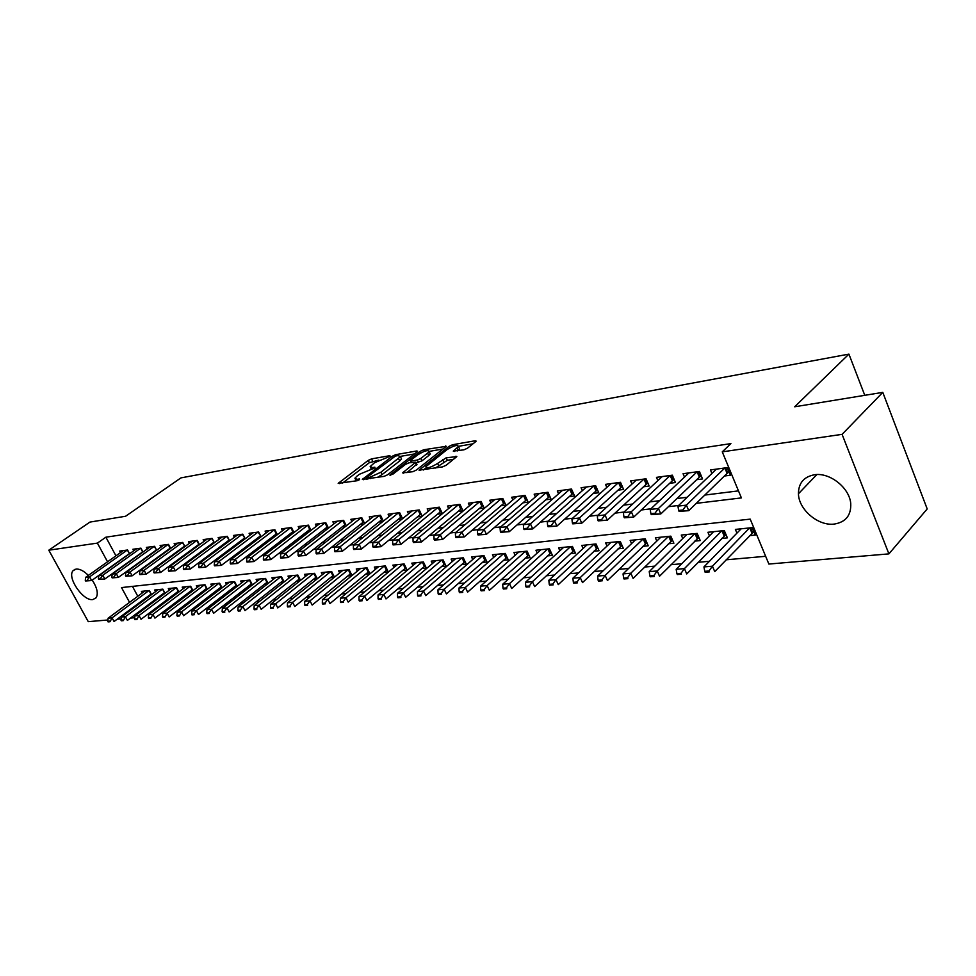 <?xml version="1.0" encoding="UTF-8"?>
<svg xmlns="http://www.w3.org/2000/svg" width="976" height="976" viewBox="0 0 976 976"><rect width="100%" height="100%" fill="white"/><g stroke="black" fill="none" stroke-linecap="round" stroke-linejoin="round"><path stroke-width="1.46" d="M390.034 456.317L389.924 455.67L371.539 458.879L368.233 460.391L338.196 483.364L357.228 480.717L359.607 479.631L359.558 478.935L357.155 479.326L354.898 478.264L356.899 476.19L359.375 474.299L374.955 467.87L374.882 467.199L372.478 467.602L370.185 466.565L374.552 462.709L390.034 456.317M834.212 524.075C818.193 526.21 798.661 509.57 798.441 493.758C798.49 483.096 803.846 476.764 814.496 474.751C829.795 472.238 849.51 487.793 850.743 503.531C851.243 515.34 845.741 522.184 834.212 524.075M92.256 580.122C97.161 587.772 98.442 593.664 96.124 597.788L92.854 599.569C83.167 601.35 66.722 577.414 73.054 570.716L76.091 569.057C79.715 568.788 83.814 570.899 88.377 575.401M463.905 449.838L467.48 448.216L475.641 441.689L476.166 441.14L475.3 440.749L452.632 444.714L449.131 446.313L419.058 470.176L442.531 466.894L446.154 465.247L456.817 456.585L446.178 457.817L437.614 463.405C430.782 467.602 426.866 468.7 425.865 466.711L446.813 449.765C453.572 445.642 457.451 444.544 458.464 446.483L453.279 451.119L463.905 449.838M107.885 619.992L88.267 621.651L48.8 550.196L89.938 522.087L125.587 516.255L180.938 477.886L848.925 354.117L794.684 406.785L882.792 392.376L842.081 434.344L888.904 553.88L768.868 564.043L750.215 519.134L121.524 587.576L129.54 602.363M48.8 550.196L97.393 543.107L107.543 561.798M696.303 503.348L741.394 497.906L722.264 451.851L730.902 443.616L105.884 537.19L97.393 543.107M722.264 451.851L842.081 434.344M417.081 451.888L417.643 451.302L416.874 450.961L395.768 454.645L392.401 456.182L362.34 479.436L384.129 476.361L387.606 474.775L417.081 451.888M423.694 449.765L446.374 446.313L416.337 470.09L412.787 471.713L402.588 472.86L415.837 462.173L408.895 462.844L405.418 464.43L392.84 474.226L389.863 475.092L420.266 451.339L423.694 449.765L424.426 451.315M749.483 535.641L755.314 535.068L752.228 527.65L735.379 529.407L736.941 533.14M721.667 538.435L727.376 537.861L724.302 530.566L707.929 532.274L709.454 535.861M694.644 541.143L700.243 540.582L697.181 533.396L681.272 535.055L682.761 538.508M668.389 543.778L673.879 543.229L670.817 536.153L655.36 537.764L656.799 541.082M642.855 546.34L648.247 545.804L645.197 538.825L630.154 540.387L631.57 543.595M618.028 548.829L623.31 548.305L620.272 541.424L605.645 542.949L607.023 546.048M593.872 551.257L599.057 550.732L596.019 543.949L581.794 545.438L583.136 548.439M570.35 553.612L575.45 553.099L572.424 546.414L558.565 547.853L559.882 550.757M547.451 555.905L552.465 555.405L549.451 548.805L535.946 550.22L537.239 553.026M525.149 558.15L530.066 557.65L527.077 551.147L513.925 552.514L515.182 555.246M503.421 560.322L508.252 559.846L505.263 553.416L492.453 554.758L493.697 557.406M482.242 562.444L487 561.969L484.023 555.637L471.53 556.942L472.738 559.504M461.599 564.518L466.272 564.055L463.307 557.796L451.119 559.065L452.303 561.566M441.457 566.544L446.044 566.08L443.104 559.907L431.209 561.139L432.38 563.567M421.803 568.508L426.329 568.056L423.389 561.956L411.787 563.164L412.933 565.531M402.637 570.435L407.077 569.984L404.149 563.969L392.84 565.141L393.962 567.446M383.91 572.314L388.289 571.875L385.374 565.921L374.333 567.08L375.431 569.313M365.634 574.144L369.941 573.717L367.049 567.837L356.252 568.959L357.338 571.143M347.785 575.938L351.994 575.511M330.339 577.682L334.292 577.292M313.296 579.402L316.993 579.024M296.631 581.074L300.083 580.72M280.344 582.696L283.552 582.379M264.411 584.295L267.387 584.002M248.819 585.868L251.588 585.588M233.569 587.393L236.131 587.137M218.636 588.894L221.003 588.65M204.021 590.358L206.192 590.138M189.71 591.798L191.699 591.59M175.704 593.201L177.51 593.018M161.967 594.579L163.602 594.408M129.588 553.758L127.563 550L119.67 551.074L120.499 552.599M142.996 552.026L140.934 548.158L132.882 549.268L133.712 550.818M156.672 550.244L154.574 546.292L146.351 547.414L147.205 549M170.654 548.427L168.506 544.376L160.113 545.523L160.967 547.146M184.915 546.584L182.732 542.424L174.155 543.595L175.033 545.242M199.494 544.693L197.262 540.423L188.502 541.631L189.393 543.315M214.391 542.766L212.109 538.386L203.167 539.618L204.057 541.338M229.616 540.802L227.286 536.3L218.136 537.556L219.051 539.313M245.171 538.801L242.792 534.177L233.447 535.458L234.374 537.251M261.092 536.751L258.652 531.993L249.1 533.311L250.039 535.141M277.355 534.665L274.878 529.761L265.106 531.103L266.058 532.994M294.008 532.53L291.47 527.491L281.466 528.858L282.442 530.785M311.051 530.346L308.453 525.149L298.217 526.564L299.205 528.528M328.485 528.114L325.825 522.77L315.358 524.21L316.358 526.223M346.334 525.832L343.625 520.33L332.889 521.794L333.914 523.868M364.621 523.514L361.84 517.817L350.86 519.33L351.897 521.452M383.348 521.123L380.506 515.255L369.245 516.804L370.319 518.988M402.551 518.695L399.623 512.632L388.094 514.218L389.18 516.45M422.23 516.206L419.229 509.936L407.407 511.57L408.517 513.864M437.504 514.206L442.348 513.559L439.334 507.178L427.207 508.85L428.33 511.204M458.061 511.473L462.978 510.814L459.94 504.348L447.508 506.056L448.655 508.484M479.131 508.667L484.145 507.996L481.095 501.444L468.334 503.201L469.505 505.702M500.761 505.788L505.861 505.104L502.799 498.468L489.708 500.261L490.904 502.847M522.977 502.835L528.15 502.14L525.076 495.405L511.644 497.248L512.864 499.907M545.779 499.797L551.05 499.09L547.963 492.258L534.165 494.161L535.409 496.906M569.203 496.674L574.571 495.967L571.472 489.037L557.296 490.977L558.565 493.819M593.286 493.466L598.752 492.746L595.641 485.719L581.062 487.719L582.367 490.647M618.04 490.172L623.603 489.44L620.48 482.303L605.498 484.364L606.828 487.39M643.501 486.78L649.162 486.036L646.039 478.789L630.618 480.912L631.984 484.047M669.695 483.303L675.465 482.534L672.33 475.178L656.47 477.362L657.861 480.619M696.657 479.704L702.549 478.923L699.402 471.469L683.066 473.714L684.505 477.081M105.884 537.19L115.949 555.832M134.151 566.019L134.969 565.921M147.986 564.299L148.974 564.177M162.114 562.542L163.285 562.396M176.546 560.749L177.9 560.578M191.296 558.919L192.845 558.723M206.375 557.04L208.132 556.82M221.796 555.124L223.76 554.88M237.558 553.16L239.754 552.892M253.687 551.159L256.115 550.854M270.181 549.11L272.853 548.768M287.078 546.999L289.994 546.645M304.366 544.852L307.55 544.462M322.068 542.656L325.52 542.229M340.197 540.399L343.955 539.935M358.778 538.093L362.828 537.581M377.822 535.714L382.189 535.177M397.354 533.286L402.051 532.713M417.374 530.798L422.425 530.175M437.919 528.248L443.324 527.577M459.001 525.625L464.796 524.905M480.643 522.941L486.829 522.16M502.872 520.171L509.472 519.354M525.698 517.329L532.75 516.45M549.171 514.413L556.674 513.486M573.29 511.412L581.281 510.424M598.093 508.325L606.608 507.276M623.627 505.153L632.668 504.031M649.894 501.884L659.508 500.688M676.954 498.529L687.153 497.26M704.831 495.064L738.478 490.879M139.958 553.819L140.617 553.721M153.561 552.001L154.391 551.891M167.457 550.159L168.458 550.025M181.658 548.268L182.829 548.109M196.152 546.34L197.518 546.157M210.962 544.364L212.524 544.157M226.09 542.351L227.859 542.119M241.56 540.289L243.536 540.021M257.383 538.179L259.579 537.886M273.548 536.031L275.988 535.702M290.104 533.823L292.776 533.469M307.025 531.578L309.953 531.188M324.361 529.273L327.546 528.846M342.1 526.906L345.565 526.442M360.266 524.49L364.011 523.99M378.871 522.014L382.921 521.477M397.94 519.476L402.307 518.89M417.472 516.877L422.181 516.243M724.424 476.02L730.426 475.214L727.279 467.638L710.455 469.944L711.919 473.458M152.366 610.744L154.159 610.586M166.298 609.512L168.275 609.341M180.548 608.243L182.695 608.06M195.09 606.95L197.445 606.743M209.95 605.632L212.5 605.413M225.139 604.29L227.896 604.046M240.669 602.912L243.646 602.643M256.554 601.497L259.75 601.216M272.792 600.057L276.232 599.752M289.408 598.581L293.093 598.251M306.415 597.068L310.356 596.726M323.812 595.531L328.021 595.153M341.637 593.945L346.114 593.542M359.876 592.322L364.658 591.895M378.578 590.663L383.666 590.212M397.732 588.967L403.137 588.479M417.374 587.223L423.108 586.71M437.504 585.429L443.592 584.892M458.159 583.599L464.613 583.026M479.35 581.72L486.182 581.11M501.103 579.781L508.337 579.146M523.441 577.804L531.09 577.121M546.377 575.767L554.466 575.047M569.935 573.668L578.5 572.912M594.164 571.521L603.205 570.716M619.077 569.313L628.629 568.459M644.697 567.032L654.786 566.141M671.061 564.689L681.712 563.75M698.206 562.286L709.442 561.285M726.156 559.797L765.66 556.296M132.455 586.381L137.799 596.275M140.739 601.704L141.105 602.387M144.094 607.938L144.509 608.695M148.523 595.921L149.987 595.775M142.252 592.981L141.398 591.371L149.352 590.541L151.548 594.628M155.587 591.615L154.708 589.992L162.833 589.138L165.066 593.323M169.19 590.236L168.311 588.565L176.595 587.698L178.876 591.981M183.085 588.821L182.183 587.125L190.649 586.234L192.967 590.626M197.262 587.381L196.347 585.649L204.984 584.746L207.363 589.248M211.743 585.905L210.816 584.136L219.637 583.209L222.064 587.833M226.53 584.404L225.59 582.587L234.606 581.647L237.083 586.405M241.645 582.867L240.682 581.013L249.905 580.061L252.418 584.941M257.091 581.306L256.115 579.402L265.533 578.426L268.107 583.441M272.865 579.695L271.877 577.768L281.503 576.755L284.138 581.916M289.006 578.06L287.993 576.084L297.839 575.059L300.535 580.354M305.512 576.389L304.488 574.364L314.553 573.315L317.31 578.768M322.385 574.681L321.348 572.607L331.645 571.533L334.463 577.158M339.66 572.936L338.599 570.801L349.14 569.703L352.019 575.498M864.773 395.317L848.925 354.117M882.792 392.376L927.2 508.935L888.904 553.88M134.676 617.723L130.528 618.076M121.146 618.869L117.181 619.211M132.504 607.828L132.87 608.499M135.884 614.075L136.298 614.831M125.758 572.082L126.575 571.985M139.556 570.411L140.544 570.301M153.659 568.715L154.83 568.581M168.067 566.983L169.421 566.812M182.793 565.202L184.342 565.019M197.847 563.396L199.604 563.176M213.232 561.542L215.208 561.298M228.982 559.638L231.166 559.382M245.086 557.699L247.501 557.406M261.568 555.722L264.228 555.393M278.428 553.685L281.344 553.331M295.704 551.599L298.888 551.22M313.394 549.476L316.846 549.061M331.511 547.292L335.256 546.841M350.079 545.047L354.129 544.571M369.111 542.766L373.479 542.229M388.631 540.411L393.328 539.838M408.651 537.996L413.69 537.386M429.184 535.519L434.601 534.872M450.265 532.981L456.06 532.286M471.908 530.371L478.106 529.626M494.149 527.699L500.749 526.906M516.987 524.942L524.039 524.1M540.46 522.111L547.975 521.208M564.604 519.208L572.607 518.244M589.431 516.219L597.946 515.194M614.99 513.144L624.042 512.046M641.293 509.972L650.919 508.813M668.389 506.703L678.601 505.47M370.709 467.65L371.209 469.175M355.435 479.362L355.935 480.924M378.847 460.111L369.343 462.697L342.527 483.096M367.403 478.618L366.671 479.192M414.422 453.95L400.538 456.353M395.463 456.036L366.817 477.423L369.892 477.252L380.896 472.225L400.428 456.646L398.037 455.585L395.463 456.036M377.285 477.471L382.043 474.604L380.896 472.225M401.014 457.878L401.551 459.013L399.696 460.953L382.043 474.604M429.184 451.4L443.177 448.972M406.894 472.665L416.801 464.21M409.896 462.685L410.957 461.855M427.622 453.12L429.123 451.546C428.122 449.716 424.34 450.802 417.777 454.816L410.994 460.099L410.408 460.709L411.189 461.062L417.35 460.013L420.839 458.427L427.622 453.12L428.757 455.524L430.245 453.962L429.769 452.949M428.757 455.524L421.974 460.843L416.154 462.831M459.098 447.85L459.611 448.936L457.598 450.924M426.39 467.809L426.939 469.419M435.284 468.065L438.773 465.894L437.614 463.405M453.669 459.245L447.337 460.294L438.773 465.894M426.195 467.76L423.364 470.005M472.994 443.812L458.549 446.313M144.912 591.005L108.129 618.186L112.069 617.857L114.07 621.517L151.182 593.957M109.69 621.114L107.714 621.273L110.02 621.724L112.069 617.857L148.901 590.59M110.02 621.724L108.055 621.883M108.129 618.186L107.714 621.273M85.266 580.342L87.559 580.732L85.266 580.342L85.705 577.304L123.354 550.574M129.479 553.563L127.319 550.025L89.621 576.828L91.646 580.549L85.607 580.964M129.283 553.697L91.646 580.549L87.559 580.732M85.705 577.304L89.621 576.828L87.218 580.11M158.283 589.614L121.366 617.052L125.392 616.71L127.405 620.407L164.663 592.566M122.988 620.004L120.975 620.163L123.33 620.614L125.392 616.71L162.345 589.187M123.33 620.614L121.317 620.785M121.366 617.052L120.975 620.163M171.922 588.186L134.895 615.893L139.007 615.539L141.032 619.272L178.425 591.151M136.567 618.857L134.517 619.04L136.908 619.492L139.007 615.539L176.07 587.759M136.908 619.492L134.859 619.662M134.895 615.893L134.517 619.04M185.843 586.735L148.694 614.697L152.89 614.343L154.928 618.113L192.479 589.711M150.438 617.698L148.34 617.881L150.78 618.333L152.89 614.343L190.076 586.295M150.78 618.333L148.681 618.503M148.694 614.697L148.34 617.881M200.068 585.258L162.797 613.489L167.091 613.123L169.141 616.942L206.827 588.235M164.615 616.515L162.467 616.698L164.956 617.149L167.091 613.123L204.387 584.807M164.956 617.149L162.809 617.332M162.797 613.489L162.467 616.698M98.393 578.792L100.723 579.183L98.393 578.792L98.82 575.718L136.603 548.756M140.629 548.207L102.809 575.242L104.859 579L98.735 579.427M142.85 551.745L104.859 579L100.723 579.183M98.82 575.718L102.809 575.242L100.382 578.561M111.801 577.219L114.18 577.609L111.801 577.219L112.216 574.12L150.133 546.902M156.489 549.903L154.257 546.328L116.29 573.62L118.352 577.426L112.142 577.853M156.245 550.074L118.352 577.426L114.18 577.609M112.216 574.12L116.29 573.62L113.838 576.975M125.501 575.608L127.929 575.999L125.501 575.608L125.892 572.473L163.931 544.998M168.14 544.425L130.052 571.973L132.126 575.816L125.843 576.243M170.422 548.012L132.126 575.816L127.929 575.999M125.892 572.473L130.052 571.973L127.575 575.364M139.495 573.961L141.959 574.352L139.495 573.961L139.873 570.789L178.035 543.071M184.659 546.084L182.341 542.473L144.119 570.277L146.205 574.169L139.836 574.608M184.342 546.292L146.205 574.169L141.959 574.352M139.873 570.789L144.119 570.277L141.618 573.705M214.586 583.746L177.205 612.245L181.585 611.867L183.647 615.734L221.479 586.722M179.084 615.307L176.888 615.49L179.425 615.954L181.585 611.867L218.99 583.282M179.425 615.954L177.242 616.137M177.205 612.245L176.888 615.49M153.793 572.278L156.306 572.668L153.793 572.278L154.147 569.081L192.431 541.082M196.81 540.484L158.49 568.557L160.589 572.485L154.135 572.924M199.189 544.108L160.589 572.485L156.306 572.668M154.147 569.081L158.49 568.557L155.965 572.021M229.409 582.196L191.93 610.976L196.408 610.598L198.482 614.502L236.448 585.185M193.87 614.075L191.638 614.258L194.224 614.721L193.87 614.075L196.408 610.598L233.923 581.72M194.224 614.721L191.979 614.904M191.93 610.976L191.638 614.258M168.409 570.545L170.971 570.948L168.409 570.545L168.738 567.324L207.144 539.069M214.049 542.095L211.633 538.447L173.179 566.788L175.29 570.765L168.75 571.216M213.671 542.363L175.29 570.765L170.971 570.948M168.738 567.324L173.179 566.788L170.629 570.289M244.561 580.61L206.973 609.683L211.56 609.292L213.634 613.245L251.735 583.611M208.998 612.806L206.705 613.001L209.34 613.465L208.998 612.806L211.56 609.292L249.173 580.134M209.34 613.465L207.058 613.648M206.973 609.683L206.705 613.001M183.342 568.788L185.965 569.191L183.342 568.788L183.659 565.531L222.174 537.007M229.214 540.045L226.761 536.373L188.197 564.982L190.32 569.008L183.695 569.459M228.811 540.326L190.32 569.008L185.965 569.191M183.659 565.531L188.197 564.982L185.611 568.52M260.043 579L222.357 608.365L227.042 607.963L229.14 611.952L267.363 582.001M224.456 611.513L222.113 611.708L224.809 612.172L224.456 611.513L227.042 607.963L264.752 578.512M224.809 612.172L222.467 612.367M222.357 608.365L222.113 611.708M198.616 566.995L201.3 567.398L200.946 566.714L198.616 566.995L198.909 563.701L237.546 534.897M244.732 537.935L242.231 534.25L203.557 563.14L205.68 567.202L198.982 567.666M244.281 538.252L205.68 567.202L201.3 567.398M198.909 563.701L203.557 563.14L200.946 566.714M275.866 577.353L238.095 607.011L242.878 606.596L244.988 610.634L283.345 580.366M240.267 610.183L237.876 610.39L240.621 610.866L240.267 610.183L242.878 606.596L280.685 576.84M240.621 610.866L238.217 611.061M238.095 607.011L237.876 610.39M214.244 565.153L214.61 565.836L216.977 565.555L216.623 564.872L214.244 565.153L214.513 561.822L253.248 532.737M260.592 535.787L258.042 532.079L219.258 561.249L221.406 565.36L214.61 565.836M260.104 536.117L221.406 565.36L216.977 565.555M214.513 561.822L219.258 561.249L216.623 564.872M292.044 575.657L254.187 605.62L259.079 605.205L261.202 609.292L299.681 578.683M256.444 608.841L253.992 609.036L254.346 609.719L256.798 609.512L256.444 608.841L259.079 605.205L296.972 575.145M256.798 609.512L254.346 609.719M254.187 605.62L253.992 609.036M230.238 563.274L230.592 563.957L233.032 563.677L232.666 562.981L230.238 563.274L230.47 559.907L269.315 530.529M276.818 533.591L276.293 533.945L274.219 529.858L235.338 559.321L237.485 563.481L230.592 563.957M276.293 533.945L237.485 563.481L233.032 563.677M230.47 559.907L235.338 559.321L232.666 562.981M308.587 573.937L270.645 604.205L275.659 603.778L277.782 607.914L316.395 576.962M272.987 607.45L270.486 607.658L270.84 608.353L273.341 608.146L272.987 607.45L275.659 603.778L313.625 573.412M273.341 608.146L270.84 608.353M270.645 604.205L270.486 607.658M246.599 561.346L246.965 562.042L249.441 561.749L249.087 561.054L246.599 561.346L246.806 557.943L285.736 528.272M293.41 531.334L292.837 531.725L290.75 527.589L251.784 557.345L253.955 561.554L246.965 562.042M292.837 531.725L253.955 561.554L249.441 561.749M246.806 557.943L251.784 557.345L249.087 561.054M325.508 572.168L287.493 602.753L292.629 602.314L294.764 606.499L333.487 575.193M289.921 606.035L287.359 606.255L287.713 606.95L290.287 606.73L289.921 606.035L292.629 602.314L330.669 571.631M290.287 606.73L287.713 606.95M287.493 602.753L287.359 606.255M263.349 559.37L263.715 560.078L266.253 559.785L265.899 559.065L263.349 559.37L263.532 555.93L302.548 525.966M308.44 525.161L310.38 529.029L309.782 529.456L307.684 525.259L268.62 555.32L270.803 559.59L263.715 560.078M309.782 529.456L270.803 559.59L266.253 559.785M263.532 555.93L268.62 555.32L265.899 559.065M342.832 570.362L304.744 601.277L310.002 600.826L312.149 605.059L350.97 573.4M307.269 604.583L304.634 604.803L305 605.51L307.623 605.291L307.269 604.583L310.002 600.826L348.103 569.813M307.623 605.291L305 605.51M304.744 601.277L304.634 604.803M360.547 568.508L322.397 599.752L327.79 599.288L329.949 603.583L368.879 571.546M325.02 603.095L322.324 603.327L322.69 604.034L325.386 603.815L325.02 603.095L327.79 599.288L365.951 567.947M325.386 603.815L322.69 604.034M322.397 599.752L322.324 603.327M378.688 566.617L340.49 598.203L346.004 597.727L348.176 602.07L387.204 569.655M343.21 601.582L340.453 601.802L340.819 602.534L343.576 602.302L343.21 601.582L346.004 597.727L384.215 566.043M343.576 602.302L340.819 602.534M340.49 598.203L340.453 601.802M397.269 564.689L359.022 596.604L364.67 596.116L366.854 600.521L405.979 567.727M361.84 600.02L359.022 600.252L359.388 600.984L362.206 600.752L361.84 600.02L364.67 596.116L402.929 564.091M362.206 600.752L359.388 600.984M359.022 596.604L359.022 600.252M416.288 562.701L378.017 594.97L383.812 594.469L386.008 598.922L425.207 565.738M380.945 598.422L378.054 598.666L378.42 599.398L381.311 599.166L380.945 598.422L383.812 594.469L422.096 562.091M381.311 599.166L378.42 599.398M378.017 594.97L378.054 598.666M435.796 560.663L397.488 593.298L403.43 592.786L405.638 597.3L444.91 563.701M400.526 596.775L397.561 597.031L397.927 597.776L400.904 597.532L400.526 596.775L403.43 592.786L441.738 560.041M400.904 597.532L397.927 597.776M397.488 593.298L397.561 597.031M455.768 558.577L417.46 591.578L423.547 591.053L425.768 595.628L465.113 561.615M420.619 595.104L417.569 595.36L417.935 596.116L420.985 595.86L420.619 595.104L423.547 591.053L461.868 557.943M420.985 595.86L417.935 596.116M417.46 591.578L417.569 595.36M476.251 556.442L437.943 589.809L444.19 589.272L446.422 593.908L485.828 559.48M441.225 593.371L438.102 593.64L438.468 594.408L441.591 594.152L441.225 593.371L444.19 589.272L482.498 555.795M441.591 594.152L438.468 594.408M437.943 589.809L438.102 593.64M497.26 554.246L458.964 588.003L465.381 587.454L467.614 592.151L507.069 557.272M462.368 591.602L459.159 591.871L459.537 592.652L462.746 592.395L462.368 591.602L465.381 587.454L503.677 553.587M462.746 592.395L459.537 592.652M458.964 588.003L459.159 591.871M518.817 552.001L480.534 586.149L487.122 585.576L489.366 590.346L528.858 555.027M484.084 589.797L480.79 590.065L481.156 590.858L484.45 590.59L484.084 589.797L487.122 585.576L525.393 551.318M484.45 590.59L481.156 590.858M480.534 586.149L480.79 590.065M540.936 549.695L502.689 584.246L509.46 583.66L511.717 588.479L551.233 552.709M506.373 587.93L502.994 588.211L503.372 589.016L506.751 588.735L506.373 587.93L509.46 583.66L547.682 548.988M506.751 588.735L503.372 589.016M502.689 584.246L502.994 588.211M563.64 547.329L525.454 582.282L532.408 581.684L534.665 586.576L574.193 550.33M529.285 586.015L525.808 586.295L526.186 587.113L529.663 586.832L529.285 586.015L532.408 581.684L570.57 546.609M529.663 586.832L526.186 587.113M525.454 582.282L525.808 586.295M586.954 544.901L548.841 580.269L555.978 579.659L558.26 584.624L597.776 547.878M552.819 584.038L549.244 584.343L549.622 585.161L553.197 584.868L552.819 584.038L555.978 579.659L594.067 544.157M553.197 584.868L549.622 585.161M548.841 580.269L549.244 584.343M610.903 542.4L572.888 578.207L580.232 577.572L582.501 582.599L622.017 545.364M577.023 582.013L573.351 582.318L573.729 583.16L577.402 582.855L577.023 582.013L580.232 577.572L618.211 541.631M577.402 582.855L573.729 583.16M572.888 578.207L573.351 582.318M635.51 539.826L597.605 576.072L605.157 575.425L607.45 580.537L646.917 542.778M601.911 579.939L598.129 580.256L598.52 581.098L602.29 580.781L601.911 579.939L605.157 575.425L643.025 539.045M602.29 580.781L598.52 581.098M597.605 576.072L598.129 580.256M660.813 537.19L623.042 573.888L630.813 573.217L633.107 578.402L672.525 540.118M627.519 577.792L623.627 578.121L624.018 578.975L627.91 578.658L627.519 577.792L630.813 573.217L668.548 536.385M627.91 578.658L624.018 578.975M623.042 573.888L623.627 578.121M686.836 534.482L649.223 571.631L657.226 570.948L659.532 576.206L698.877 537.373M653.883 575.584L649.882 575.925L650.26 576.792L654.274 576.462L653.883 575.584L657.226 570.948L694.79 533.652M654.274 576.462L650.26 576.792M649.223 571.631L649.882 575.925M713.602 531.688L676.173 569.313L684.42 568.605L686.726 573.949L725.985 534.555M681.028 573.315L676.905 573.656L677.295 574.547L681.419 574.205L681.028 573.315L684.42 568.605L721.789 530.834M681.419 574.205L677.295 574.547M676.173 569.313L676.905 573.656M741.162 528.809L703.94 566.922L712.431 566.19L714.749 571.619L753.887 531.639M709.003 570.972L704.745 571.326L705.136 572.229L709.381 571.875L709.003 570.972L712.431 566.19L749.592 527.931M709.381 571.875L705.136 572.229M703.94 566.922L704.745 571.326M280.502 557.345L280.856 558.065L283.467 557.76L283.101 557.04L280.502 557.345L280.649 553.88L319.75 523.6M327.765 526.674L327.106 527.125L325.008 522.88L285.87 553.246L288.054 557.564L280.856 558.065M327.106 527.125L288.054 557.564L283.467 557.76M280.649 553.88L285.87 553.246L283.101 557.04M298.058 555.283L298.424 556.003L301.096 555.698L300.73 554.966L298.058 555.283L298.18 551.769L337.354 521.184M342.722 520.452L303.524 551.123L305.732 555.503L298.424 556.003M345.553 524.258L305.732 555.503L301.096 555.698M298.18 551.769L303.524 551.123L300.73 554.966M316.053 553.16L316.431 553.892L319.164 553.575L318.798 552.843L316.053 553.16L316.151 549.61L355.386 518.707M363.78 521.782L363.023 522.294L360.888 517.951L321.616 548.951L323.837 553.38L316.431 553.892M363.023 522.294L323.837 553.38L319.164 553.575M316.151 549.61L321.616 548.951L318.798 552.843M334.5 550.989L334.866 551.733L337.684 551.403L337.306 550.659L334.5 550.989L334.548 547.402L373.857 516.17M382.433 519.244L381.628 519.805L379.493 515.401L340.16 546.719L342.393 551.208L334.866 551.733M381.628 519.805L342.393 551.208L337.684 551.403M334.548 547.402L340.16 546.719L337.306 550.659M353.41 548.756L353.776 549.512L356.655 549.183L356.289 548.427L353.41 548.756L353.422 545.133L392.767 513.571M398.537 512.778L359.18 544.437L361.413 548.988L353.776 549.512M401.563 516.646L361.413 548.988L356.655 549.183M353.422 545.133L359.18 544.437L356.289 548.427M372.795 546.475L373.174 547.243L376.126 546.902L375.748 546.133L372.795 546.475L372.771 542.802L412.165 510.912M421.156 513.986L420.241 514.62L418.082 510.094L378.676 542.095L380.921 546.694L373.174 547.243M420.241 514.62L380.921 546.694L376.126 546.902M372.771 542.802L378.676 542.095L375.748 546.133M392.681 544.132L393.06 544.913L396.085 544.559L395.707 543.778L392.681 544.132L392.62 540.423L432.039 508.179M441.262 511.253L440.274 511.924L438.114 507.349L398.672 539.691L400.929 544.352L393.06 544.913M440.274 511.924L400.929 544.352L396.085 544.559M392.62 540.423L398.672 539.691L395.707 543.778M413.092 541.729L413.47 542.522L416.581 542.156L416.203 541.363L413.092 541.729L412.982 537.971L452.413 505.385M461.868 508.447L460.818 509.167L458.647 504.531L419.192 537.227L421.473 541.961L413.47 542.522M460.818 509.167L421.473 541.961L416.581 542.156M412.982 537.971L419.192 537.227L416.203 541.363M434.039 539.264L434.418 540.057L437.614 539.691L437.224 538.886L434.039 539.264L433.893 535.458L473.323 502.518M483.01 505.568L481.9 506.337L479.716 501.64L440.261 534.702L442.543 539.484L434.418 540.057M481.9 506.337L442.543 539.484L437.614 539.691M433.893 535.458L440.261 534.702L437.224 538.886M455.548 536.727L455.926 537.544L459.208 537.154L458.818 536.349L455.548 536.727L455.353 532.884L494.783 499.566M501.322 498.663L461.904 532.091L464.198 536.959L455.926 537.544M504.702 502.616L464.198 536.959L459.208 537.154M455.353 532.884L461.904 532.091L458.818 536.349M477.642 534.128L478.02 534.946L481.388 534.555L481.009 533.738L477.642 534.128L477.398 530.236L516.792 496.54M526.979 499.578L525.735 500.444L523.526 495.613L484.12 529.431L486.426 534.348L478.02 534.946M525.735 500.444L486.426 534.348L481.388 534.555M477.398 530.236L484.12 529.431L481.009 533.738M500.346 531.456L500.737 532.286L504.189 531.883L503.811 531.054L500.346 531.456L500.041 527.516L539.411 493.441M549.866 496.455L548.536 497.382L546.328 492.49L506.959 526.686L509.277 531.676L500.737 532.286M548.536 497.382L509.277 531.676L504.189 531.883M500.041 527.516L506.959 526.686L503.811 531.054M523.685 528.711L524.075 529.553L527.626 529.138L527.235 528.284L523.685 528.711L523.331 524.71L562.64 490.245M573.363 493.258L571.96 494.234L569.74 489.269L530.444 523.856L532.762 528.931L524.075 529.553M571.96 494.234L532.762 528.931L527.626 529.138M523.331 524.71L530.444 523.856L527.235 528.284M547.682 525.881L548.073 526.735L551.733 526.308L551.342 525.454L547.682 525.881L547.268 521.843L586.503 486.975M597.519 489.964L596.031 491.001L593.798 485.963L554.588 520.964L556.918 526.101L548.073 526.735M596.031 491.001L556.918 526.101L551.733 526.308M547.268 521.843L554.588 520.964L551.342 525.454M572.375 522.977L572.766 523.844L576.535 523.404L576.145 522.526L572.375 522.977L571.899 518.878L611.037 483.596M622.346 486.573L620.773 487.683L618.54 482.571L579.427 517.975L581.769 523.197L572.766 523.844M620.773 487.683L581.769 523.197L576.535 523.404M571.899 518.878L579.427 517.975L576.145 522.526M597.788 519.976L598.178 520.867L602.058 520.403L601.655 519.525L597.788 519.976L597.251 515.828L636.267 480.131M647.893 483.083L646.222 484.267L643.977 479.07L604.998 514.901L607.34 520.208L598.178 520.867M646.222 484.267L607.34 520.208L602.058 520.403M597.251 515.828L604.998 514.901L601.655 519.525M623.945 516.902L624.335 517.792L628.337 517.329L627.934 516.426L623.945 516.902L623.335 512.693L662.216 476.569M674.172 479.484L672.415 480.753L670.158 475.483L631.313 511.741L633.68 517.121L624.335 517.792M672.415 480.753L633.68 517.121L628.337 517.329M623.335 512.693L631.313 511.741L627.934 516.426M650.894 513.73L651.297 514.633L655.408 514.157L655.006 513.242L650.894 513.73L650.211 509.472L688.922 472.909M701.219 475.788L699.353 477.13L697.108 471.786L658.434 508.484L660.801 513.949L651.297 514.633M699.353 477.13L660.801 513.949L655.408 514.157M650.211 509.472L658.434 508.484L655.006 513.242M678.674 510.448L679.064 511.375L683.298 510.875L682.907 509.96L678.674 510.448L677.917 506.141L716.421 469.127M729.084 471.981L727.108 473.397L724.851 467.968L686.384 505.129L688.751 510.68L679.064 511.375M727.108 473.397L688.751 510.68L683.298 510.875M677.917 506.141L686.384 505.129L682.907 509.96M373.064 468.834L372.478 467.602M357.765 480.582L357.155 479.326M339.282 483.632L338.831 482.705M369.343 462.697L368.233 460.391M372.649 461.184L371.539 458.879M363.414 479.716L362.962 478.777M392.913 457.256L392.401 456.182M396.366 455.877L395.768 454.645M417.24 451.754L416.874 450.961M367.964 478.984L367.33 477.667M370.526 478.569L369.892 477.252M399.696 460.953L398.562 458.586M445.947 446.788L445.556 445.947M403.637 473.201L403.173 472.238M416.41 465.21L415.264 462.783M390.595 475.3L390.29 474.641M420.961 452.827L420.266 451.339M411.799 462.356L411.189 461.062M418.497 462.429L417.35 460.013M421.974 460.843L420.839 458.427M454.267 451.485L453.828 450.546M458.171 450.461L457.024 448.008M443.775 461.916L442.616 459.44M447.337 460.294L446.178 457.817M456.378 457.073L455.963 456.182M420.095 470.53L419.631 469.554M449.851 447.838L449.131 446.313M453.364 446.276L452.632 444.714M475.715 441.64L475.3 440.749M150.987 594.091L149.096 590.565M164.444 592.725L162.553 589.162M178.181 591.334L176.278 587.735M192.211 589.907L190.283 586.271M206.522 588.455L204.594 584.783M140.642 548.195L142.63 551.904M168.153 544.425L170.153 548.207M221.137 586.966L219.197 583.258M196.823 540.484L198.848 544.352M236.082 585.454L234.13 581.696M251.332 583.904L249.38 580.11M266.924 582.318L264.96 578.487M282.869 580.708L280.893 576.828M299.168 579.049L297.18 575.12M315.834 577.353L313.833 573.388M333.475 575.206L331.645 571.533M332.889 575.633L330.876 571.607M350.933 573.424L349.079 569.716M350.335 573.851L348.31 569.789M368.782 571.607L366.927 567.849M368.184 572.046L366.159 567.934M387.069 569.752L385.203 565.946M386.472 570.191L384.422 566.019M405.796 567.849L403.918 563.994M405.186 568.288L403.137 564.067M424.975 565.897L423.084 561.993M424.365 566.336L422.303 562.066M444.617 563.896L442.738 559.943M444.007 564.348L441.945 560.017M464.759 561.847L462.868 557.845M464.149 562.298L462.075 557.918M485.414 559.748L483.51 555.686M484.804 560.212L482.717 555.771M506.593 557.589L504.677 553.477M505.983 558.052L503.884 553.563M528.321 555.381L526.406 551.208M527.711 555.856L525.6 551.294M550.623 553.111L548.695 548.89M550 553.587L547.89 548.976M573.522 550.781L571.582 546.499M572.9 551.269L570.777 546.584M597.031 548.39L595.092 544.047M596.409 548.878L594.274 544.132M621.175 545.926L619.235 541.534M620.553 546.426L618.43 541.607M646.002 543.4L644.05 538.935M645.38 543.913L643.245 539.02M671.525 540.802L669.573 536.275M670.902 541.314L668.755 536.361M697.779 538.142L695.815 533.543M697.145 538.654L694.997 533.628M724.79 535.385L722.813 530.724M724.155 535.909L721.996 530.81M752.581 532.554L750.617 527.821M751.959 533.091L749.8 527.906M325.764 522.782L327.716 526.698M342.735 520.452L344.857 524.734M343.503 520.342L345.467 524.319M361.669 517.841L363.633 521.867M380.274 515.291L382.25 519.366M398.55 512.778L400.697 517.243M399.33 512.668L401.319 516.804M418.863 509.997L420.863 514.169M438.895 507.239L440.908 511.473M459.44 504.421L461.453 508.716M480.509 501.53L482.534 505.873M501.335 498.663L503.531 503.433M502.128 498.553L504.165 502.969M524.332 495.503L526.369 499.98M547.121 492.38L549.171 496.906M570.545 489.159L572.595 493.758M594.604 485.853L596.665 490.525M619.345 482.461L621.419 487.195M644.794 478.96L646.868 483.767M670.976 475.373L673.05 480.241M697.913 471.664L699.999 476.617M725.668 467.858L727.754 472.884M798.441 493.758L816.839 474.568M73.054 570.716L75.091 569.276M367.598 479.033L366.939 477.679M401.551 459.013L400.428 456.646M416.984 464.6L415.837 462.173M430.245 453.962L429.123 451.546M411.238 462.453L410.591 461.075M459.611 448.936L458.464 446.483"/></g></svg>
